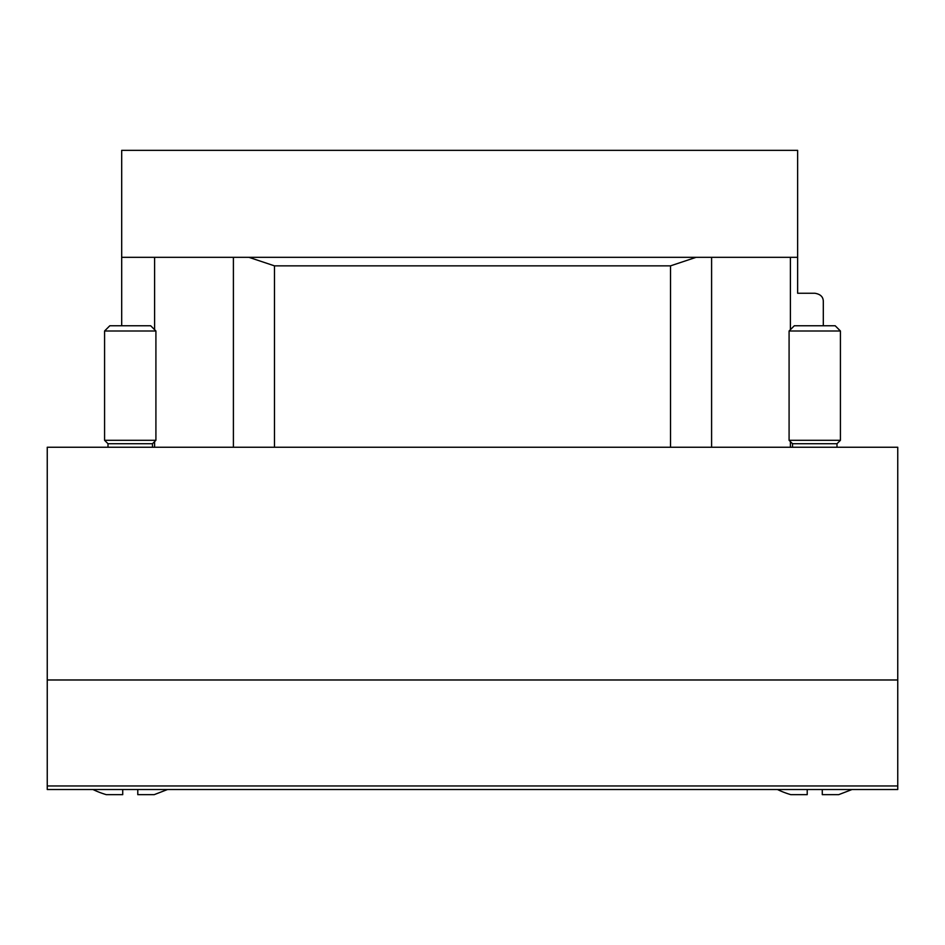 <?xml version="1.0" encoding="UTF-8"?>
<svg xmlns="http://www.w3.org/2000/svg" width="945" height="945" viewBox="0 0 945 945"><rect width="100%" height="100%" fill="white"/><g stroke="black" fill="none" stroke-linecap="round" stroke-linejoin="round"><path stroke-width="1.42" d="M897.75 785.968L897.75 447.257L47.25 447.257L47.25 789.512L897.75 789.512L897.75 785.968L47.25 785.968M790.398 329.687L790.398 257.312L797.639 257.312L797.639 150.349L121.692 150.349L121.692 257.312L248.878 257.312L274.487 265.864L670.513 265.864L696.122 257.312L711.597 257.312L233.403 257.312L233.403 447.257M797.639 257.312L797.639 293.245L814.755 293.245C820.543 294.131 823.39 296.978 823.308 301.798L823.308 325.753M814.755 293.245C820.543 294.131 823.39 296.978 823.308 301.798M790.398 257.312L711.597 257.312L711.597 447.257M121.692 325.753L121.692 257.312M822.28 793.658L822.28 789.512L822.28 794.65L838.711 794.65L852.047 789.512M777.451 789.512A85.558 85.558 0 0 0 790.8 794.65L807.219 794.65L807.219 789.512L807.219 793.658M792.512 447.257L792.512 443.725L836.998 443.725L840.424 440.299L840.424 330.998L789.087 330.998L789.087 440.299L840.424 440.299M836.998 447.257L836.998 443.725M789.087 330.998L794.332 325.753L835.179 325.753L840.424 330.998M137.781 793.658L137.781 789.512L137.781 794.65L154.2 794.65L167.548 789.512M92.953 789.512A85.558 85.558 0 0 0 106.289 794.65L122.72 794.65L122.72 789.512M108.002 447.257L108.002 443.725L152.488 443.725L155.913 440.299L155.913 330.998L104.576 330.998L104.576 440.299L155.913 440.299M152.488 447.257L152.488 443.725M104.576 330.998L109.821 325.753L150.668 325.753L155.913 330.998M897.75 679.987L47.25 679.987M790.398 447.257L790.398 441.622M274.487 447.257L274.487 265.864M670.513 447.257L670.513 265.864M154.602 447.257L154.602 441.622M154.602 329.687L154.602 257.312M792.512 443.725L789.087 440.299M108.002 443.725L104.576 440.299"/></g></svg>
